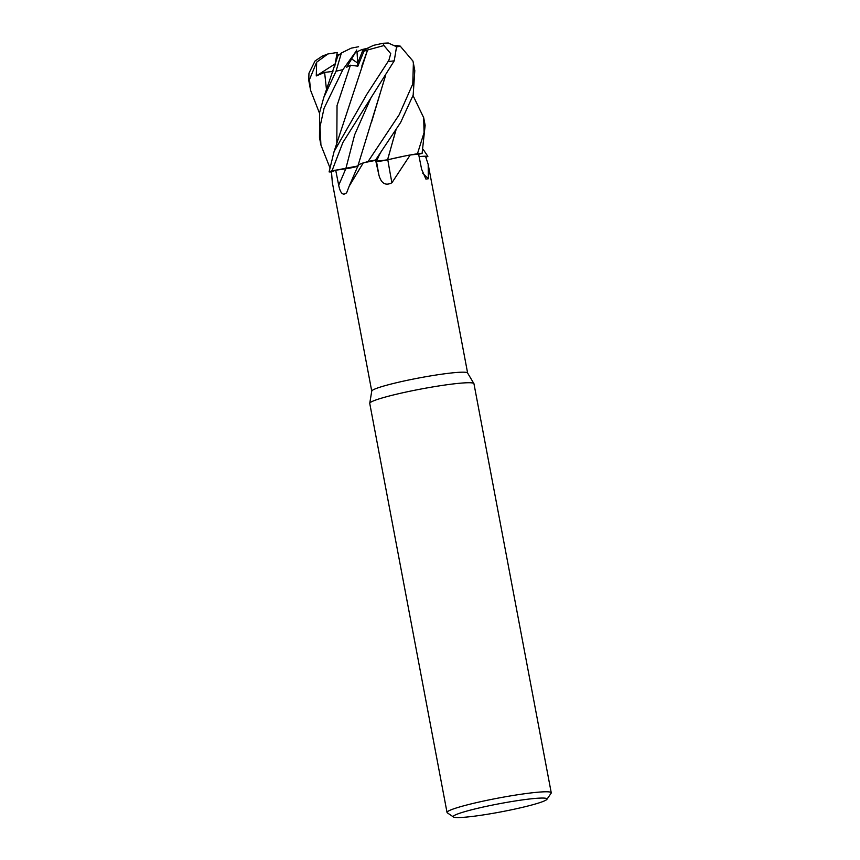 <?xml version="1.0" encoding="UTF-8"?>
<svg xmlns="http://www.w3.org/2000/svg" width="860" height="860" viewBox="0 0 860 860"><rect width="100%" height="100%" fill="white"/><g stroke="black" fill="none" stroke-linecap="round" stroke-linejoin="round"><path stroke-width="1.29" d="M395.901 130.29L387.548 159.788L404.522 156.069L394.213 158.272A38.883 3.386 -10.7 0 1 410.241 154.95A48.784 4.257 -10.7 0 1 410.822 154.897A48.784 4.257 -10.7 0 1 418.627 154.252L422.099 153.402L425.141 125.367L423.69 117.691L424.066 132.644L417.465 153.725A52.976 4.612 -10.7 0 1 422.056 153.413A52.976 4.612 -10.7 0 0 417.465 153.725L410.822 154.897M410.629 154.918L417.465 153.725L410.629 154.918M419.099 156.638L420.475 156.52L419.099 156.638A38.883 3.386 -10.7 0 1 425.485 156.198L428.183 164.346L428.344 178.74L425.915 179.084L421.626 169.291L418.627 154.252M425.528 156.283L427.882 156.38A52.976 4.612 -10.7 0 1 425.947 157.186A52.976 4.612 -10.7 0 0 427.882 156.38L425.539 156.294L427.882 156.38A53.03 4.622 -10.7 0 1 425.947 157.197M453.478 817L447.308 812.829A53.03 4.622 -10.7 0 1 447.039 812.474L369.746 403.415A53.03 4.622 -10.7 0 1 369.746 403.275A53.03 4.622 -10.7 0 1 397.277 394.031A53.03 4.622 -10.7 0 1 450.124 384.323A53.03 4.622 -10.7 0 1 473.903 383.592A53.03 4.622 -10.7 0 1 473.957 383.732L551.249 792.78A53.03 4.622 -10.7 0 1 551.12 793.21L546.906 799.349A47.73 4.16 -10.7 0 1 474.677 816.14A47.73 4.16 -10.7 0 1 453.478 817A47.73 4.16 -10.7 0 1 475.58 808.808A47.73 4.16 -10.7 0 1 525.567 799.488A47.73 4.16 -10.7 0 1 546.906 799.349M369.746 403.275L371.756 391.085A48.784 4.257 -10.7 0 1 397.094 382.582A48.784 4.257 -10.7 0 1 445.706 373.648A48.784 4.257 -10.7 0 1 467.582 372.982L473.903 383.592M447.039 812.474A53.03 4.622 -10.7 0 1 473.838 803.251A53.03 4.622 -10.7 0 1 527.416 793.371A53.03 4.622 -10.7 0 1 551.249 792.78M410.241 154.95L391.913 182.761C385.645 186.007 381.335 183.524 378.97 175.322L375.583 160.003L400.642 122.442L413.165 95.116L414.8 70.627L413.38 63.113L412.779 83.99L399.19 114.735L368.08 161.497A52.976 4.612 -10.7 0 1 375.583 160.003L375.583 160.003A53.03 4.622 -10.7 0 0 368.144 161.476M329.735 167.249L320.93 145.06L320.027 126.678L324.08 108.231L342.882 69.66L355.094 52.664L346.741 67.209L350.407 65.209L357.857 66.177L363.952 51.224L367.553 49.998L383.958 45.537L390.719 53.632L388.881 60.307L366.951 94.127L334.088 151.553L329.09 171.914L331.67 172A48.784 4.257 -10.7 0 0 331.508 172.097L332.315 182.46L371.746 391.16M345.785 168.786L335.712 170.215L358.287 165.905A8.923 0.774 -10.7 0 1 345.785 168.786A895.453 573.921 -85.5 0 1 338.69 185.212L335.712 170.215L332.024 170.742L346.666 168.581M349.214 186.115L358.136 165.453A38.883 3.386 -10.7 0 1 358.265 165.249A38.883 3.386 -10.7 0 1 363.253 162.905L349.214 186.115L346.698 192.672C343.065 195.983 340.399 193.5 338.69 185.212M331.981 170.753A53.03 4.622 -10.7 0 0 329.09 171.914A52.976 4.612 -10.7 0 1 332.024 170.742L342.904 142.47L394.224 60.845L396.567 46.741L388.258 43L383.033 43.269L383.958 45.537M331.67 172A48.784 4.257 -10.7 0 1 335.712 170.215M357.986 165.808L358.265 165.249M391.913 182.761A896.733 275.641 -83.3 0 1 387.817 159.809A8.923 0.774 -10.7 0 1 376.465 161.228L375.831 160.325A48.784 4.257 -10.7 0 0 363.984 162.744L368.08 161.497A52.976 4.612 -10.7 0 1 375.583 160.003M387.817 159.809A38.883 3.386 -10.7 0 1 394.213 158.272M395.761 130.516L387.602 159.842M375.444 159.842L376.529 161.207L387.925 159.777M422.658 173.118A896.733 830.341 -37 0 0 428.344 178.74M363.253 162.905A48.784 4.257 -10.7 0 1 363.984 162.744M349.235 168.141L349.869 168.023M352.707 167.431L332.024 170.742A52.976 4.612 -10.7 0 0 329.122 171.914M354.331 167.055L354.976 166.894M380.281 161.024L381.055 160.927M368.209 48.106L362.812 50.417L357.685 63.059L351.643 58.899L356.75 50.009L355.782 51.879L357.029 51.783L357.685 63.059L362.823 50.417L361.694 49.633L368.209 48.106M319.49 113.219L310.589 90.321L309.492 79.539L316.652 62.189L327.886 53.976L337.249 52.481L336.314 57.287L336.733 54.868L339.227 54.545M355.094 52.664L351.643 58.899L355.782 51.879M357.029 51.783L361.694 49.633M363.952 51.224L362.823 50.417L373.573 45.333L383.033 43.269M346.741 67.209L351.643 58.899L357.685 63.059L357.857 66.177M337.432 54.782A23.865 2.075 -10.7 0 1 336.744 54.814M423.292 149.565L427.882 156.38M396.707 46.988L400.19 46.085L412.94 61.071L413.38 63.113M384.441 160.379L376.529 161.218M323.769 97.524L337.862 55.922L341.377 52.987L336.045 71.219L323.769 97.524L319.651 112.402L319.479 137.385L320.93 145.06M316.652 62.189L316.265 75.938L324.607 72.401L332.938 71.401M334.787 66.155L336.335 57.201L337.786 56.233M385.56 75.637L357.986 165.636M385.387 75.916L371.606 121.905M327.886 53.976L322.253 56.136L315.018 60.995L308.966 73.197L308.751 80.345L310.589 90.321M413.036 95.546L423.69 117.691M367.553 49.998L361.802 66.134M367.585 50.02L334.088 151.553M358.588 46.741L351.213 48.16L341.377 52.987M395.342 45.365L400.179 46.085M417.551 153.714A53.03 4.622 -10.7 0 1 422.099 153.402M316.265 75.938L335.131 63.877M376.465 161.228A895.453 275.243 -83.3 0 0 378.97 175.322M371.09 97.545L354.664 134.74L345.806 168.775M388.139 61.587A53.03 4.622 -10.7 0 1 389.118 61.458A53.03 4.622 -10.7 0 1 394.224 60.845M324.607 72.401L326.488 89.698M379.346 154.875L376.562 161.153M350.407 65.209L337.045 105.565L336.808 144.329M336.045 71.219A53.03 4.622 -10.7 0 1 342.882 69.66M308.751 80.345A53.03 4.622 -10.7 0 1 309.492 79.539M428.183 164.346L467.625 373.036M379.346 154.886L381.13 151.736"/></g></svg>
